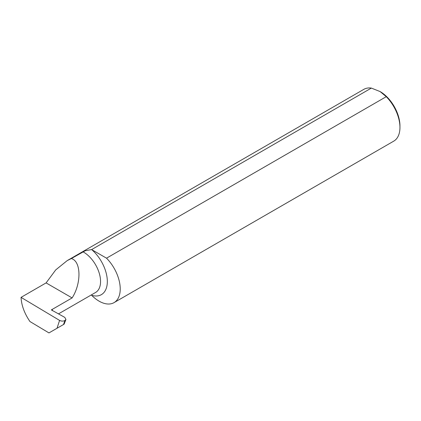 <?xml version="1.0" encoding="UTF-8"?>
<svg xmlns="http://www.w3.org/2000/svg" width="421" height="421" viewBox="0 0 421 421"><rect width="100%" height="100%" fill="white"/><g stroke="black" fill="none" stroke-linecap="round" stroke-linejoin="round"><path stroke-width="0.63" d="M72.107 258.815C81.242 262.341 81.242 283.849 72.107 297.921L51.357 309.898L64.792 317.392L65.934 319.497L64.939 320.518L63.513 324.517L48.968 332.916L29.959 321.539C24.439 313.429 21.466 305.372 21.05 297.368L46.099 282.907L55.725 269.898L67.244 260.583L71.486 258.483L72.107 258.815M52.315 310.666L52.315 309.346M67.244 260.583L363.855 89.336A29.902 17.266 -120 0 1 371.359 88.084L91.631 249.585A29.902 17.266 -120 0 0 91.625 249.579L85.274 250.721L71.486 258.483M371.359 88.084L380.158 91.599L386.252 96.683A29.902 17.266 -120 0 1 399.95 127.442A29.902 17.266 -120 0 1 393.756 141.135L114.033 302.631A29.902 17.266 -120 0 0 106.524 258.178L386.252 96.683M106.524 258.178L91.631 249.585A28.733 16.593 60 0 1 107.329 281.496A28.733 16.593 60 0 1 91.625 295.279A29.902 17.266 -120 0 0 114.033 302.631M46.099 282.907L72.107 297.921M57.019 328.269L59.577 320.402L21.05 297.368M59.577 320.402C61.392 321.286 63.182 321.328 64.939 320.518M380.158 91.599A27.986 16.161 60 0 1 399.95 125.879L399.95 127.442M61.545 325.654L64.092 324.186L65.934 319.497M83.011 251.826A23.944 13.825 60 0 1 83.621 252.168A23.944 13.825 60 0 1 99.267 273.271A23.944 13.825 60 0 1 95.599 292.458L58.493 313.877M64.745 321.118L64.992 320.486"/></g></svg>

